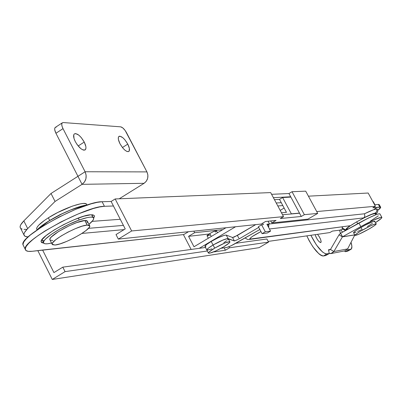 <?xml version="1.0" encoding="UTF-8"?>
<svg xmlns="http://www.w3.org/2000/svg" width="402" height="402" viewBox="0 0 402 402"><rect width="100%" height="100%" fill="white"/><g stroke="black" fill="none" stroke-linecap="round" stroke-linejoin="round"><path stroke-width="0.6" d="M43.768 243.175L41.18 241.898C38.582 236.748 78.621 214.864 90.832 214.779L83.842 216.216L74.295 219.658L63.687 224.587L53.727 230.215L46.024 235.632L41.773 239.974L41.16 241.527L41.582 242.587L43.768 243.175M290.701 196.774L299.54 213.221L282.526 214.753L299.54 213.221L288.963 193.538L271.591 194.312L288.963 193.538L292.028 191.714L305.716 191.156L317.726 213.407L304.369 214.668L292.028 191.714L288.963 193.538L290.701 196.774L273.39 197.673L290.701 196.774M25.286 249.381C25.668 251.109 27.984 251.742 32.245 251.29L183.759 234.557L42.597 250.019L53.933 272.591L62.812 267.154L205.492 247.466L62.812 267.154L65.069 271.631L207.337 250.999L65.069 271.631L52.275 279.45L37.808 250.607L52.275 279.45L259.034 247.672L268.551 242.12L266.893 238.994L235.748 243.29L266.893 238.994L268.551 242.12L229.592 247.768L229.019 246.682L229.592 247.768L268.551 242.12L259.034 247.672L52.275 279.45L65.069 271.631L62.812 267.154L53.933 272.591L42.597 250.019L32.245 251.29L28.401 251.361L26.029 250.572L25.256 248.938L26.135 246.506L28.668 243.361L32.778 239.612L38.321 235.411L45.074 230.929L61.084 221.874L78.144 213.964L93.405 208.497L99.575 206.96L104.44 206.301L113.439 205.99L111.118 201.477L102.093 201.724L97.214 202.352L91.038 203.864L75.762 209.286L58.707 217.175L42.712 226.236L30.436 234.944L26.341 238.713L23.824 241.883L22.959 244.346L23.477 245.758L22.994 244.793C18.693 236.476 83.144 201.342 102.093 201.724L104.44 206.301L102.093 201.724L111.118 201.477L115.168 198.955L111.118 201.477L125.228 228.919L113.439 205.99L104.44 206.301C85.561 206.07 21.06 241.215 25.286 249.381L22.994 244.793M270.722 220.949L271.777 222.929L307.937 219.12L271.777 222.929L276.053 220.412L265.576 221.472L261.22 224.045L118.334 239.1L116.012 234.567L125.228 228.919L116.012 234.567L118.334 239.1L131.65 230.964L118.334 239.1L261.22 224.045L265.576 221.472L276.053 220.412L271.777 222.929L270.722 220.949M270.667 192.588L115.168 198.955L131.65 230.964L115.168 198.955L270.667 192.588L283.531 216.633L131.65 230.964L283.531 216.633L280.32 218.522L301.289 216.472L304.369 214.668L317.726 213.407L307.937 219.12L317.726 213.407L305.716 191.156L292.028 191.714L304.369 214.668L301.289 216.472L299.54 213.221L301.289 216.472L280.32 218.522L283.531 216.633L270.667 192.588M284.144 208.045L280.189 210.387L284.144 208.045M120.273 219.281L92.148 221.361L120.273 219.281M93.661 218.256L94.48 216.366L94.279 215.598L92.445 214.794L90.832 214.779L92.802 214.844L94.179 215.467L94.45 215.995L93.661 218.256M81.897 233.441L124.117 229.602L81.897 233.441M215.15 251.235L213.99 251.918L225.432 250.22L229.592 247.768L225.432 250.22L224.18 247.838L225.432 250.22L213.99 251.918L215.15 251.235M39.878 227.703L49.049 220.949L61.818 213.904L70.727 209.955L82.164 206.256M123.414 225.396L88.46 228.336L123.414 225.396M375.463 213.02L376.076 213.115L375.97 213.598L375.493 214.135L376.046 213.085L375.463 213.02L376.845 211.206L376.573 208.909L376.845 211.206L375.463 213.02C373.518 213.326 369.639 214.944 363.815 217.879L371.106 214.457L375.463 213.02M345.63 229.864L347.197 229.426L345.63 229.864L342.846 228.326M349.348 226.024L349.976 225.748M377.327 209.095L376.573 208.909C374.558 209.191 370.523 210.814 364.468 213.789L364.85 216.201L363.815 217.879L364.85 216.201L364.468 213.789L269.516 223.949L364.468 213.789L373.523 209.764L376.573 208.909L377.327 209.1C378.237 211.171 377.639 212.879 375.538 214.221M291.093 213.98L299.475 213.1L291.349 213.829L282.611 197.533L290.877 197.096L282.611 197.533L279.506 199.382L274.455 199.663L279.506 199.382L282.611 197.533L291.349 213.829L291.093 213.98M316.721 211.552L375.428 206.281L372.825 207.779L380.609 207.161L380.599 207.713L379.789 208.683L377.694 210.427L380.689 207.271L379.81 207.05L378.362 204.407L374.604 204.774L378.362 204.407L379.81 207.05L372.825 207.779L375.428 206.281L316.721 211.552M342.881 229.24L339.675 230.15L332.369 231.105L329.826 232.572L268.179 241.416L329.826 232.572L332.369 231.105L339.675 230.15L342.881 229.24M199.211 248.335L235.562 226.748L199.211 248.335M341.936 228.14L342.74 226.929L341.971 228.21M368.172 193.025L375.428 206.281L368.172 193.025L308.424 196.171L368.172 193.025M183.468 234.733L191.136 249.446L183.468 234.733L188.508 231.703L183.468 234.733M222.748 229.653L194.623 232.698L193.814 231.145L194.623 232.698L222.748 229.653M209.005 234.009L188.558 236.336L194.623 232.698L188.558 236.336L209.005 234.009M193.995 246.763L188.558 236.336L193.995 246.763L225.924 227.763L193.995 246.763M379.247 204.643L378.362 204.407L379.247 204.643L380.654 207.206M286.455 212.362L281.475 212.784L286.455 212.362L281.269 202.678L286.455 212.362M276.234 202.995L281.269 202.678L279.506 199.382L281.269 202.678L276.234 202.995M282.832 205.593L277.812 205.945L282.832 205.593M374.056 209.412L376.87 207.357M249.371 239.436L350.182 225.718C346.258 228.391 345.122 229.653 346.775 229.502L346.032 229.386L346.373 228.678L350.182 225.718L250.496 239.024L249.783 238.833L249.938 238.461L252.381 236.431L260.953 231.582C252.496 235.959 249.009 238.436 250.496 239.024L249.099 239.476L247.426 239.411L245.064 237.959M269.44 228.979L363.815 217.879L269.44 228.979M347.74 226.05L250.496 239.024L249.049 239.481M268.657 224.457L268.642 227.482L268.868 225.16M340.67 229.944L342.65 232.095L340.67 229.944M317.51 234.341C320.344 238.024 321.474 240.753 320.886 242.527L319.374 241.944L317.625 239.893L316.047 237.145L315.188 234.673C316.625 238.979 318.464 241.622 320.706 242.597L321.168 241.652L320.61 239.426L319.228 236.672L317.51 234.341M375.523 222.597L381.337 218.356L381.794 217.326L381.151 217.276L373.383 220.175L360.82 226.597L358.88 223.035L360.82 226.597L342.534 236.793L340.61 233.235L368.513 218L376.267 214.598L379.222 213.753L379.965 213.919C378.041 213.432 371.011 216.467 358.88 223.035L340.61 233.235L339.022 234.828L330.479 249.471L328.6 250.28L329.977 249.496L328.504 249.768L329.243 253.572L325.841 255.511L323.439 255.989L326.856 254.034L323.439 255.989C318.339 254.923 312.796 248.215 306.821 235.873L309.128 240.672L312.922 246.868L318.917 253.833L320.68 255.159L322.208 255.883L323.439 255.989L325.841 255.511L329.243 253.572L326.856 254.034C322.183 253.21 316.856 246.964 310.882 235.291L316.369 244.883L322.354 251.868L325.635 253.928L329.243 253.572L328.504 249.768L330.479 249.471L333.866 251.526L330.916 253.587L344.901 250.863L347.635 248.898L354.795 235.009L347.635 248.898L333.866 251.526L342.419 236.873L339.022 234.828L330.479 249.471L333.866 251.526L342.419 236.873L354.745 234.919L342.419 236.873L340.61 233.235L339.022 234.828L342.419 236.873L354.715 234.858L342.534 236.793L360.82 226.597C372.955 220.035 379.98 216.974 381.89 217.432C381.95 218.11 379.83 219.834 375.523 222.592M329.977 249.496L330.524 249.396L329.977 249.496M350.936 249.32L347.373 251.27L345.212 251.697L348.474 249.843L345.212 251.697L344.519 250.938L345.212 251.697L347.373 251.27L350.614 249.426L348.474 249.843L347.624 248.913L348.474 249.843L351.393 248.954L351.881 246.351L351.036 242.295C352.162 246.069 352.177 248.381 351.082 249.24L347.846 251.079M345.504 230.502L345.132 229.904L345.504 230.502M340.399 233.361L339.544 230.165L340.399 233.361M347.635 248.898L333.866 251.526L331.876 253.315L329.228 253.496L330.916 253.587M378.352 215.814L370.453 221.085M373.252 201.653L372.775 201.437L373.252 201.658L374.94 204.744M362.388 230.115C370.207 225.793 374.825 223.723 376.237 223.904C376.091 224.612 373.604 226.366 368.77 229.165L358.986 234.165L355.041 235.411L356.137 234.095L360.453 231.245L370.564 225.839L374.976 224.014L375.785 223.819L376.197 224.1L373.855 226.035L368.77 229.165C361.011 233.456 356.408 235.517 354.976 235.341C355.102 234.652 357.574 232.914 362.388 230.115L360.941 227.457L362.388 230.115M376.222 223.874L374.8 221.266C373.373 221.07 368.755 223.135 360.941 227.457C356.127 230.256 353.665 232.004 353.544 232.703L354.976 235.341M374.357 221.929L374.754 221.211L373.533 221.366L365.101 225.18L357.283 229.658L354.695 231.446L353.564 232.738M353.609 232.778L356.077 232.16M357.564 231.542L361.227 229.823M367.348 226.547L372.423 223.417M357.674 223.618L370.704 216.959L357.674 223.618L356.71 221.839L357.674 223.618L354.855 225.281L357.674 223.618M375.222 213.648C373.302 213.331 367.132 216.065 356.71 221.839L365.031 217.387L371.971 214.281L375.161 213.568L375.83 214.758M348.524 228.813L347.614 229.024M346.931 228.939L347.403 228.065L349.906 226.09L356.71 221.839C350.313 225.582 347.042 227.934 346.906 228.894L347.253 229.527L345.891 229.828M84.249 142.062C86.093 145.856 86.44 148.433 85.284 149.79C82.465 150.755 79.139 148.036 75.31 141.64L77.3 144.861L80.882 148.68L83.139 149.986L84.088 150.177L85.46 149.604L85.968 147.861L85.872 146.624L84.249 142.062L81.144 137.439L78.742 135.087L75.541 133.544L74.139 134.077L73.752 134.801L74.008 138.454L75.31 141.64C73.476 137.856 73.129 135.288 74.269 133.941C77.114 132.977 80.44 135.685 84.249 142.062L78.174 145.986L84.249 142.062M127.776 144.122C129.565 147.755 129.941 150.187 128.901 151.408C126.449 152.172 123.474 149.619 119.982 143.755L122.896 148.122L125.097 150.323L127.107 151.534L128.62 151.589L129.112 151.172L129.359 148.388L127.776 144.122L124.896 139.801L122.716 137.615L119.871 136.183L119.183 136.283L118.369 137.363L118.394 139.449L119.982 143.755C118.203 140.127 117.826 137.705 118.856 136.494C121.324 135.73 124.293 138.273 127.776 144.122L122.419 147.534L127.776 144.122M26.396 229.341L23.994 229.386M22.14 229.1L20.864 228.487M20.2 227.547L20.16 226.301L20.758 224.758L23.824 220.894L51.019 193.478L77.953 176.317L51.019 193.478L55.059 201.452L82.053 184.342L144.107 183.302L119.233 198.789L144.107 183.302C147.891 180.362 148.835 176.558 146.941 171.895L147.886 174.996L147.68 178.252L146.348 181.171L144.107 183.302L82.053 184.342L77.953 176.317L82.053 184.342L84.485 181.99L85.922 178.774L86.139 175.177L85.113 171.754L77.953 176.317L55.933 133.273L54.727 129.786L54.808 128.102L55.511 127.283L55.19 127.489C54.32 128.519 54.566 130.444 55.933 133.273L63.008 128.64L62.029 126.233L61.732 124.228L62.164 122.937L63.255 122.555L120.685 126.836L122.811 127.926L125.223 130.59L146.941 171.895L85.113 171.754L63.008 128.64L85.113 171.754C87.174 176.905 86.154 181.101 82.053 184.342L55.059 201.452L27.693 228.602L55.059 201.452L51.019 193.478L23.824 220.894C21.09 223.678 19.864 225.823 20.145 227.331L23.954 234.939C23.693 233.472 24.939 231.356 27.693 228.602L23.824 220.894L27.693 228.602L24.592 232.416L23.984 233.929L24.009 235.15L24.658 236.059L25.919 236.647L28.175 236.914L25.215 236.391L23.954 234.939M126.59 132.811L146.941 171.895L85.113 171.754L77.953 176.317L55.933 133.273L63.008 128.64C61.637 125.811 61.38 123.886 62.235 122.866L63.255 122.555L120.685 126.836C122.635 127.318 124.605 129.308 126.59 132.811M55.597 127.248L56.225 127.173M87.169 225.08L84.842 220.517C76.124 220.673 48.054 236.039 49.848 239.657L50.049 240.054L49.838 239.361L50.295 238.26L51.471 236.858L58.747 231.401L69.476 225.622L76.702 222.613L84.842 220.517L87.169 225.08L88.726 225.125L89.596 225.552L89.746 226.341L89.184 227.462L86.048 230.507L80.676 234.215L73.878 238.039L66.647 241.431L60.034 243.883L55.029 245.029L52.149 244.225C50.386 240.672 78.48 225.306 87.169 225.08L89.762 225.889C91.405 229.477 64.235 244.436 55.029 245.029L52.406 244.672L52.139 243.934L52.607 242.843L55.642 239.808L61.079 236.014L68.074 232.07L75.521 228.597L82.234 226.14L87.169 225.08M89.576 225.527L87.45 221.361L84.842 220.517L86.41 220.572L87.284 221.015M86.887 222.954L87.445 221.819M50.109 240.115L52.747 240.496M79.219 219.994C88.053 216.889 92.867 216.316 93.666 218.276C93.872 219.577 92.299 221.592 88.958 224.316L92.937 220.371L93.661 218.869L93.435 217.804L92.254 217.226L90.148 217.155L87.199 217.603L79.219 219.994L78.254 218.095L79.219 219.994L69.526 224.045L59.672 229.125L51.24 234.416L45.567 239.069L44.054 240.924L43.506 242.361L43.934 243.336L45.31 243.813L47.567 243.778L51.541 243.014C46.612 244.24 43.939 244.125 43.527 242.672C42.014 239.125 63.064 225.688 79.219 219.994M92.028 216.216L91.892 214.784M43.788 240.788L42.406 240.301M42.27 240.17L41.999 239.642L42.27 240.17M86.943 205.11L86.747 204.729C86.621 200.226 63.737 207.904 48.351 217.809L49.662 220.412L48.351 217.809L57.687 212.512L72.375 206.11L80.335 203.849L83.274 203.472L85.365 203.618L86.53 204.271M36.929 229.552L36.617 228.607L37.18 227.1L38.703 225.19L44.396 220.447L48.351 217.809C40.411 222.924 36.512 226.648 36.642 228.984L37.115 229.919M215.261 232.13L216.532 230.854C215.713 230.572 213.452 231.477 209.743 233.552L211.276 236.476L209.743 233.552L207.005 235.848M214.693 248.124L213.07 245.024C208.929 247.521 206.844 249.175 206.809 249.994L206.809 249.994C206.844 249.175 208.929 247.521 213.07 245.024L214.693 248.124L224.899 242.994L229.678 241.682L229.939 241.903L229.225 242.969L223.607 246.863C215.281 251.506 210.221 253.577 208.422 253.069C208.462 252.265 210.553 250.617 214.693 248.124C223.08 243.446 228.16 241.361 229.934 241.878C229.884 242.702 227.773 244.361 223.607 246.863L215.442 251.104L209.417 253.26L208.422 253.079L209.065 252.044L214.693 248.124M229.889 241.793L228.316 238.813C226.532 238.27 221.447 240.346 213.07 245.024L208.372 248.155L206.814 250.004L208.372 248.155L213.07 245.024L211.196 241.451C207.06 243.949 204.985 245.612 204.955 246.446L206.502 244.592L211.196 241.451L218.341 237.672L224.306 235.316L226.261 235.085L232.552 237.502L234.356 236.989L255.692 224.628L237.376 235.451L239.19 238.888L258.722 227.371L239.19 238.888L237.376 235.451L232.552 237.502L234.371 240.949L238.441 239.316L234.371 240.949L232.552 237.502L226.261 235.085C223.718 235.095 218.698 237.215 211.196 241.451L213.07 245.024L222.492 240.225L227.401 238.602L234.371 240.949L228.13 238.627L226.261 235.085L228.13 238.627C225.592 238.657 220.572 240.788 213.07 245.024L223.271 239.904L226.346 238.823L228.321 238.833M223.819 242.702L226.683 240.713M227.617 239.909L228.175 239.275M207.115 250.21L211.96 248.863M217.532 232.753L216.527 230.843L216.1 230.738L213.412 231.652L209.743 233.552L207.03 235.602L208.271 238.265M207.115 235.904L210.115 234.989M266.918 224.241L269.521 223.959L267.41 225.17L269.521 223.959L266.918 224.241L270.571 231.11L265.31 231.753L261.612 224.803L263.395 224.617L262.642 223.2L263.395 224.617L261.612 224.803L265.31 231.753L262.059 233.662L258.37 226.718L261.612 224.803L258.37 226.718L262.059 233.662L267.355 232.994L270.571 231.11L266.918 224.241M259.848 229.497L231.2 245.712L227.07 247.376L221.095 248.285L226.442 247.516C228.341 247.104 231.185 245.848 234.969 243.738L259.848 229.497M206.859 250.089L208.422 253.069M205.965 246.657L205.261 246.667M268.064 221.221L269.521 223.959L268.064 221.221M267.355 232.994L262.059 233.662L265.31 231.753L270.571 231.11L267.355 232.994M37.17 229.884C40.245 226.2 47.923 221.095 60.21 214.573C73.134 208.527 82.068 205.372 87.003 205.105M94.184 215.477L94.45 215.995M345.675 229.859C344.961 230.452 343.715 229.884 341.941 228.15M381.86 217.381L379.965 213.919M85.284 149.79L84.897 150.036M128.901 151.408L128.605 151.594M62.235 122.866L55.19 127.489M52.149 244.225L49.848 239.657M93.42 217.789L92.128 215.261M43.527 242.672L42.004 239.637M204.955 246.446L206.809 249.994"/></g></svg>

